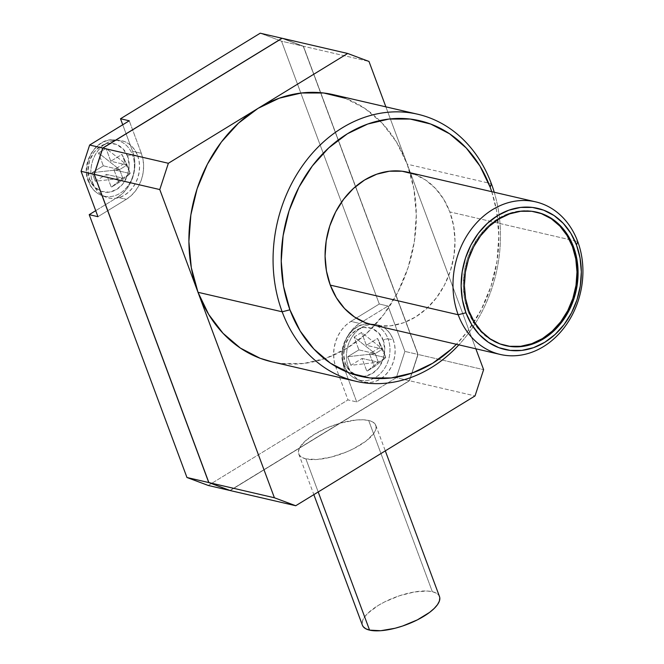 <?xml version="1.0" encoding="UTF-8"?>
<svg xmlns="http://www.w3.org/2000/svg" width="664" height="664" viewBox="0 0 664 664"><rect width="100%" height="100%" fill="white"/><g stroke="black" fill="none" stroke-linecap="round" stroke-linejoin="round"><path stroke-width="0.5" stroke-dasharray="3.32 2.49" d="M383.111 340.3C381.518 333.502 370.263 321.957 356.17 330.224C342.3 339.08 342.217 357.572 345.33 363.44A3.918 1.411 -20.4 0 0 343.836 365.291A3.918 1.411 159.6 0 1 345.33 363.44L349.621 370.595L356.551 375.359L364.752 376.256L372.272 373.517L378.663 367.74L383.269 358.992L384.746 349.081L383.111 340.3L378.82 333.145L371.89 328.381L363.689 327.485L356.17 330.224L349.779 336.001L345.172 344.74L343.695 354.659L345.33 363.44C346.923 370.23 358.178 381.783 372.272 373.517C386.141 364.661 386.224 346.168 383.111 340.3A3.918 1.411 159.6 0 1 388.083 338.939A3.918 1.411 -20.4 0 0 383.111 340.3M344.35 365.723A28.652 23.481 -76.9 0 1 367.233 323.949A28.652 23.481 -76.9 0 1 388.083 338.939L393.196 339.661A29.365 24.07 -76.9 0 1 388.025 372.072A29.365 24.07 -76.9 0 1 361.266 381.094A29.365 24.07 -76.9 0 1 348.368 367.117L344.35 365.723A28.652 23.481 103.1 0 0 356.933 379.36A28.652 23.481 103.1 0 0 383.037 370.562A28.652 23.481 103.1 0 0 388.083 338.939A28.652 23.481 -76.9 0 1 384.141 369.035A28.652 23.481 -76.9 0 1 359.996 380.298A28.652 23.481 -76.9 0 1 344.35 365.723L348.368 367.117A29.365 24.07 -76.9 0 1 370.703 324.389A29.365 24.07 -76.9 0 1 374.43 324.322A29.365 24.07 -76.9 0 1 393.196 339.661L388.083 338.939A28.652 23.481 103.1 0 0 369.773 323.974A28.652 23.481 103.1 0 0 347.421 336.972A28.652 23.481 103.1 0 0 344.35 365.723M127.529 156.248C125.936 149.45 114.681 137.896 100.588 146.163C86.718 155.019 86.635 173.512 89.748 179.38A3.918 1.411 -20.4 0 0 88.262 181.239A3.918 1.411 159.6 0 1 89.748 179.38L94.039 186.534L100.978 191.298L109.17 192.195L116.69 189.464L123.081 183.679L127.695 174.939L129.173 165.021L127.529 156.248L123.238 149.085L116.308 144.329L108.108 143.424L100.588 146.163L94.205 151.94L89.59 160.688L88.113 170.598L89.748 179.38C91.341 186.177 102.596 197.731 116.69 189.464C130.567 180.6 130.65 162.107 127.529 156.248A3.918 1.411 159.6 0 1 132.501 154.886A3.918 1.411 -20.4 0 0 127.529 156.248M88.769 181.67A28.652 23.481 -76.9 0 1 111.66 139.888A28.652 23.481 -76.9 0 1 132.501 154.886L137.614 155.608A29.365 24.07 -76.9 0 1 132.443 188.02A29.365 24.07 -76.9 0 1 105.684 197.042A29.365 24.07 -76.9 0 1 92.786 183.056L88.769 181.67A28.652 23.481 103.1 0 0 101.36 195.307A28.652 23.481 103.1 0 0 127.463 186.501A28.652 23.481 103.1 0 0 132.501 154.886A28.652 23.481 -76.9 0 1 128.567 184.982A28.652 23.481 -76.9 0 1 104.414 196.245A28.652 23.481 -76.9 0 1 88.769 181.67L92.786 183.056A29.365 24.07 -76.9 0 1 95.94 153.591A29.365 24.07 -76.9 0 1 118.848 140.27A29.365 24.07 -76.9 0 1 137.614 155.608L132.501 154.886A28.652 23.481 103.1 0 0 114.191 139.921A28.652 23.481 103.1 0 0 91.848 152.919A28.652 23.481 103.1 0 0 88.769 181.67M494.24 192.261A137.058 112.307 -76.9 0 1 458.874 344.857A137.058 112.307 103.1 0 0 494.24 192.261M271.651 361.755A137.058 112.307 103.1 0 0 387.942 308.727A137.058 112.307 103.1 0 0 407.198 164.182L491.368 183.696L407.198 164.182L475.847 348.791L407.198 164.182L413.879 188.792L416.295 214.928L414.336 241.563L408.078 267.7L397.769 292.309L383.809 314.462L366.719 333.295L347.172 348.094L325.908 358.286L303.747 363.482L281.544 363.482L272.165 361.872M491.742 191.688A131.181 107.502 -76.9 0 1 456.375 344.276L467.78 331.037L481.151 309.831L491.011 286.275L496.996 261.267L498.871 235.77L496.572 210.754L491.742 191.688M305.897 458.899L318.197 491.974L305.897 458.899A41.118 14.791 159.6 0 1 298.742 454.018A41.118 14.791 159.6 0 1 299.431 448.142A41.118 14.791 159.6 0 1 299.497 448.009L409.389 380.713L396.325 377.683L404.899 351.414L388.025 306.038L379.285 304.012L350.891 321.393L359.639 323.426L388.025 306.038L379.285 304.012L281.536 41.176L260.222 33.2L281.536 41.176L303.34 46.231L281.536 41.176L379.285 304.012L350.891 321.393A34.262 28.079 103.1 0 0 335.884 367.375L344.633 369.4A34.262 28.079 -76.9 0 1 359.639 323.426L350.891 321.393L346.002 325.094L341.728 329.809L338.242 335.345L335.66 341.495L334.1 348.027L333.61 354.692L334.216 361.224L335.884 367.375L347.986 399.911L356.726 401.936L344.633 369.4L335.884 367.375L347.986 399.911L356.726 401.936L396.325 377.683L404.899 351.414L388.025 306.038L359.639 323.426L354.75 327.12L350.476 331.834L346.981 337.37L344.408 343.52L342.848 350.053L342.358 356.717L342.956 363.249L344.633 369.4L356.726 401.936L396.325 377.683L409.389 380.713L417.963 354.443L404.899 351.414L417.963 354.443L409.389 380.713L339.968 423.225L326.489 428.089L314.321 434.364L304.942 441.286L299.497 448.009L230.093 490.513L339.968 423.225A41.118 14.791 159.6 0 1 340.258 423.142L299.431 448.142A41.118 14.791 159.6 0 1 299.497 448.009A41.118 14.791 159.6 0 1 339.968 423.225A41.118 14.791 159.6 0 1 340.258 423.142A41.118 14.791 159.6 0 1 368.661 420.47A41.118 14.791 159.6 0 1 375.816 425.35A41.118 14.791 159.6 0 1 351.787 449.586A41.118 14.791 159.6 0 1 305.897 458.899L317.068 459.471L331.319 457.039L346.483 451.952L353.671 448.656L365.914 441.153L373.799 433.434L375.699 429.857L376.123 426.661L375.052 423.964L372.537 421.872L368.661 420.47L432.339 591.699L368.661 420.47L363.017 419.772L356.186 420.005L340.258 423.142L409.497 380.738L418.079 354.468L483.616 369.657L418.079 354.468L303.448 46.256L282.142 38.28L303.448 46.256L368.985 61.445L303.448 46.256L418.079 354.468L409.497 380.738L475.034 395.927L409.497 380.738L299.431 448.142L298.402 451.81L299.173 454.915L301.713 457.322L305.897 458.899M439.493 596.579A41.118 14.791 -20.4 0 0 432.339 591.699L427.259 591.026L414.294 591.981L399.305 595.816L384.564 601.949L377.999 605.593L367.74 613.353L364.436 617.163L362.536 620.74L362.395 625.181M372.363 324.804A78.319 64.176 103.1 0 0 438.821 294.501A78.319 64.176 103.1 0 0 449.819 211.907L577.721 241.547L449.819 211.907A78.319 64.176 103.1 0 0 407.737 172.208M536.155 212.032A68.525 56.158 103.1 0 0 535.616 211.899A68.525 56.158 103.1 0 0 477.466 238.417A68.525 56.158 103.1 0 0 467.838 310.686L468.933 310.943L467.838 310.686L464.493 298.377L463.289 285.312L464.269 271.991L467.398 258.927L472.552 246.626L479.532 235.546L488.073 226.133L497.851 218.73L508.483 213.634L519.563 211.036L530.66 211.036L541.359 213.634M103.31 165.817L119.603 169.594L92.105 172.681L103.31 165.817L98.538 152.977L119.603 169.594L103.31 165.817L98.538 152.977L106.008 148.404L127.073 165.021L119.603 169.594L122.782 178.16L95.292 181.247L92.105 172.681L119.603 169.594L98.538 152.977L106.008 148.404L127.073 165.021L110.788 161.244L106.008 148.404L110.788 161.244L121.993 154.38L127.073 165.021L110.788 161.244L121.993 154.38L125.172 162.946L130.26 173.578L122.782 178.16L95.292 181.247L106.497 174.383L122.782 178.16L111.27 187.223L106.497 174.383L122.782 178.16L119.603 169.594L127.073 165.021L130.26 173.578L118.748 182.65L111.27 187.223L122.782 178.16L130.26 173.578L127.073 165.021L121.993 154.38L125.172 162.946L130.26 173.578L118.748 182.65L113.967 169.81L130.26 173.578L113.967 169.81L125.172 162.946L113.967 169.81L118.748 182.65L111.27 187.223L106.497 174.383L95.292 181.247L92.105 172.681L103.31 165.817M358.892 349.878L375.185 353.646L347.687 356.734L358.892 349.878L354.119 337.03L375.185 353.646L358.892 349.878L354.119 337.03L361.589 332.457L382.655 349.073L375.185 353.646L378.364 362.212L350.866 365.3L347.687 356.734L375.185 353.646L354.119 337.03L361.589 332.457L382.655 349.073L366.362 345.297L361.589 332.457L366.362 345.297L377.575 338.433L382.655 349.073L366.362 345.297L377.575 338.433L380.754 346.998L385.834 357.639L378.364 362.212L350.866 365.3L362.079 358.435L378.364 362.212L366.852 371.276L362.079 358.435L378.364 362.212L375.185 353.646L382.655 349.073L385.834 357.639L374.322 366.702L366.852 371.276L378.364 362.212L385.834 357.639L382.655 349.073L377.575 338.433L380.754 346.998L385.834 357.639L374.322 366.702L369.549 353.862L385.834 357.639L369.549 353.862L380.754 346.998L369.549 353.862L374.322 366.702L366.852 371.276L362.079 358.435L350.866 365.3L347.687 356.734L358.892 349.878M509.612 346.284L498.921 343.686L489.036 338.582L480.346 331.187L473.191 321.766L467.838 310.686A68.525 56.158 103.1 0 0 504.665 345.421A68.525 56.158 103.1 0 0 505.213 345.537M282.125 38.288L303.34 46.231L417.963 354.443L303.34 46.231L282.125 38.288M97.948 216.688L126.343 199.3L131.231 195.598L135.506 190.892L138.992 185.356L141.573 179.197L143.133 172.665L143.623 166.008L143.026 159.476L141.349 153.318L129.248 120.79L141.349 153.318L132.601 151.292L122.74 124.774L132.601 151.292L141.349 153.318A34.262 28.079 -76.9 0 1 126.343 199.3L117.594 197.274A34.262 28.079 103.1 0 0 132.601 151.292L134.277 157.443L134.875 163.975L134.385 170.64L132.825 177.172L130.252 183.322L126.758 188.858L122.483 193.573L117.594 197.274L126.343 199.3L97.948 216.688M137.614 155.608L139.05 160.879L139.565 166.481L139.141 172.192L137.805 177.786L135.597 183.065L132.601 187.812L128.94 191.846L124.749 195.017L120.192 197.2L115.445 198.312L110.689 198.312L106.107 197.2L101.866 195.017L98.147 191.846L95.076 187.804L92.786 183.056L91.35 177.786L90.835 172.183L91.258 166.473L92.595 160.879L94.803 155.6L97.799 150.852L101.459 146.819L105.651 143.648L110.207 141.465L114.955 140.353L119.711 140.353L124.292 141.465L128.534 143.648L132.252 146.827L135.323 150.861L137.614 155.608M95.716 210.671L117.594 197.274L95.716 210.671M208.264 485.467L347.986 399.911L208.264 485.467M370.529 324.406L375.293 324.406L379.874 325.518L384.107 327.709L387.834 330.879L390.897 334.913L393.196 339.661L394.623 344.94L395.146 350.534L394.723 356.244L393.387 361.847L391.171 367.117L388.183 371.865L384.522 375.899L380.331 379.069L375.774 381.26L371.027 382.373L366.271 382.373L361.681 381.252L357.448 379.069L353.729 375.899L350.658 371.865L348.368 367.117L346.932 361.838L346.417 356.244L346.832 350.534L348.177 344.931L350.384 339.661L353.381 334.913L357.041 330.871L361.224 327.701L365.781 325.518L370.703 324.389M102.82 148.105L282.034 38.363L303.282 46.306L417.88 354.452L409.331 380.646L230.076 490.414L208.836 482.471L230.184 490.447L409.439 380.671L417.88 354.452L409.439 380.671L230.184 490.447L208.836 482.471L94.338 174.35L208.936 482.496L230.184 490.447L409.439 380.671L417.988 354.476L303.39 46.331L282.142 38.387L102.887 148.155L94.263 174.333L102.812 148.138L282.034 38.363L303.39 46.331L417.988 354.476L303.282 46.306L282.034 38.363L102.82 148.105M439.8 597.89L438.738 595.201L436.215 593.11L432.339 591.699A41.118 14.791 -20.4 0 0 386.456 601.02A41.118 14.791 -20.4 0 0 362.419 625.247M230.184 490.547L299.431 448.142L230.184 490.547M372.662 324.87L378.023 325.792L390.706 325.792L403.372 322.82L415.523 317.002L426.695 308.544L436.455 297.779L444.44 285.122L450.325 271.053L453.902 256.121L455.023 240.899L453.645 225.968L449.819 211.907L443.701 199.242L435.526 188.476L425.599 180.019L414.303 174.192M385.875 106.854L407.198 164.182L385.875 106.854M345.039 98.189L364.802 108.381L382.173 123.189L396.491 142.03L407.198 164.182A137.058 112.307 103.1 0 0 333.544 94.72M361.266 381.094L356.933 379.36C352.551 377.575 348.998 374.537 346.276 370.255L343.844 365.308C335.951 347.33 351.945 321.376 369.773 323.974L374.43 324.322M105.684 197.042L101.36 195.307C96.969 193.523 93.416 190.485 90.694 186.202L88.262 181.255C80.377 163.278 96.363 137.315 114.191 139.921L118.848 140.27M375.816 425.35L385.311 450.881M535.616 211.899L536.703 212.156M504.665 345.421L505.76 345.67M298.742 454.018L313.848 494.639"/><path stroke-width="1" d="M272.165 361.872L260.147 358.286L240.385 348.085L223.013 333.286L208.703 314.445L197.996 292.293L159.783 189.555L168.365 163.278L258.022 108.373L168.365 163.278L102.829 148.089L94.246 174.358L159.783 189.555L168.365 163.278L102.829 148.089L282.142 38.28L347.679 53.469L282.142 38.28L102.829 148.089L94.23 174.325L208.869 482.579L274.406 497.768L208.869 482.579L230.184 490.547L295.721 505.736L274.406 497.768L197.996 292.293L282.167 311.798A137.058 112.307 -76.9 0 1 301.423 167.262A137.058 112.307 -76.9 0 1 417.714 114.233A137.058 112.307 -76.9 0 1 491.368 183.696L490.165 187.198L491.368 183.696A137.058 112.307 -76.9 0 1 494.24 192.261A137.058 112.307 103.1 0 0 491.368 183.696A137.058 112.307 103.1 0 0 342.192 127.886A137.058 112.307 103.1 0 0 282.167 311.798L289.936 309.814L300.178 331.021L313.881 349.048L330.506 363.225L349.422 372.977L369.906 377.957L391.154 377.957L412.361 372.985L432.712 363.233L451.429 349.065L456.375 344.276A131.181 107.502 -76.9 0 1 289.936 309.814L282.167 311.798L197.996 292.293A137.058 112.307 103.1 0 0 271.651 361.755L355.821 381.26A137.058 112.307 -76.9 0 1 282.167 311.798A137.058 112.307 103.1 0 0 458.874 344.857A137.058 112.307 -76.9 0 1 355.821 381.26M490.165 187.198A131.181 107.502 -76.9 0 1 491.742 191.688L490.165 187.198L479.923 165.992L466.219 147.964L449.594 133.796L430.679 124.035L410.194 119.055L388.946 119.055L367.74 124.027L347.388 133.779L328.672 147.947L312.321 165.975L298.949 187.182L289.089 210.737L283.105 235.745L281.229 261.243L283.536 286.259L289.936 309.814A131.181 107.502 -76.9 0 1 347.388 133.779A131.181 107.502 -76.9 0 1 490.165 187.198M362.395 625.181L363.183 626.633L365.706 628.725L369.574 630.128L318.197 491.974L369.574 630.128A41.118 14.791 -20.4 0 0 415.465 620.815A41.118 14.791 -20.4 0 0 439.493 596.579L385.311 450.881M535.64 201.856L407.737 172.208A78.319 64.176 103.1 0 0 341.279 202.512A78.319 64.176 103.1 0 0 330.282 285.113L458.185 314.753A78.319 64.176 -76.9 0 1 469.182 232.159A78.319 64.176 -76.9 0 1 535.64 201.856A78.319 64.176 -76.9 0 1 577.721 241.547A78.319 64.176 103.1 0 0 492.481 209.658A78.319 64.176 103.1 0 0 458.185 314.753L465.945 312.769A72.442 59.362 -76.9 0 1 497.668 215.559A72.442 59.362 -76.9 0 1 576.518 245.057L580.054 258.064L581.332 271.875L580.294 285.96L576.991 299.771L571.538 312.777L564.159 324.488L555.129 334.448L544.795 342.267L533.557 347.654L521.846 350.401L510.11 350.401L498.797 347.654L488.355 342.267L479.167 334.44L471.606 324.48L465.945 312.769L462.41 299.763L461.14 285.952L462.169 271.866L465.481 258.055L470.925 245.049L478.304 233.338L487.334 223.378L497.668 215.559L508.914 210.173L520.626 207.425L532.362 207.425L543.667 210.173L554.116 215.568L563.296 223.386L570.866 233.346L576.518 245.057L577.721 241.547L576.518 245.057A72.442 59.362 -76.9 0 1 544.795 342.267A72.442 59.362 -76.9 0 1 465.945 312.769L458.185 314.753L330.282 285.113A78.319 64.176 103.1 0 0 372.363 324.804L500.266 354.452A78.319 64.176 -76.9 0 1 458.185 314.753A78.319 64.176 103.1 0 0 543.426 346.641A78.319 64.176 103.1 0 0 577.721 241.547A78.319 64.176 -76.9 0 1 566.724 324.148A78.319 64.176 -76.9 0 1 500.266 354.452M541.359 213.634L551.244 218.738L559.926 226.133L567.089 235.554L572.443 246.634L573.53 246.883A68.525 56.158 -76.9 0 1 563.91 319.16A68.525 56.158 -76.9 0 1 505.76 345.67A68.525 56.158 -76.9 0 1 468.933 310.943A68.525 56.158 -76.9 0 1 478.561 238.666A68.525 56.158 -76.9 0 1 536.703 212.156A68.525 56.158 -76.9 0 1 573.53 246.883L572.443 246.634A68.525 56.158 103.1 0 0 536.155 212.032M505.213 345.537A68.525 56.158 103.1 0 0 562.997 318.629A68.525 56.158 103.1 0 0 572.443 246.634L575.788 258.943L576.991 272.008L576.012 285.329L572.883 298.393L567.728 310.694L560.748 321.774L552.199 331.187L542.43 338.59L531.798 343.686L520.717 346.284L509.612 346.284M260.222 33.2L282.125 38.288L260.222 33.2L120.508 118.756L129.248 120.79L89.648 145.034L81.074 171.312L97.948 216.688L89.208 214.655L95.716 210.671L89.208 214.655L186.957 477.499L208.762 482.554L94.139 174.333L102.712 148.064L282.034 38.255L102.712 148.064L89.648 145.034L102.712 148.064L94.139 174.333L81.074 171.312L94.139 174.333L208.762 482.554L186.957 477.499L208.264 485.467L230.076 490.522L208.762 482.554L230.093 490.513L208.264 485.467L186.957 477.499L89.208 214.655L97.948 216.688L81.074 171.312L89.648 145.034L129.248 120.79L120.508 118.756L122.74 124.774L120.508 118.756L260.222 33.2M573.53 246.883L568.176 235.811L561.022 226.391L552.34 218.987L542.455 213.891L531.756 211.293L520.659 211.285L509.579 213.883L498.946 218.987L489.169 226.382L480.628 235.803L473.648 246.875L468.494 259.184L465.364 272.248L464.385 285.57L465.589 298.634L468.933 310.943L474.287 322.015L481.441 331.436L490.132 338.839L500.009 343.935L510.707 346.533L521.813 346.542L532.893 343.944L543.517 338.847L553.295 331.444L561.835 322.023L568.824 310.951L573.978 298.642L577.099 285.578L578.078 272.257L576.875 259.192L573.53 246.883M102.779 148.13L94.23 174.325L102.779 148.13M313.848 494.639L362.419 625.247A41.118 14.791 -20.4 0 0 369.574 630.128L380.754 630.709L395.005 628.269L402.616 626.019L417.349 619.885L429.6 612.382L434.173 608.473L437.476 604.663L439.377 601.086L439.8 597.89M483.616 369.657L475.034 395.927L295.721 505.736L230.184 490.547L208.869 482.579L94.246 174.358L159.783 189.555L274.406 497.768L295.721 505.736L475.034 395.927L483.616 369.657L475.847 348.791L483.616 369.657M347.679 53.469L368.985 61.445L385.875 106.854L368.985 61.445L347.679 53.469L258.022 108.373L347.679 53.469M414.303 174.192L402.077 171.221L389.394 171.221L376.729 174.192L364.577 180.019L353.406 188.468L343.645 199.233L335.66 211.891L329.776 225.959L326.198 240.891L325.078 256.113L326.456 271.045L330.282 285.113L336.399 297.771L344.574 308.536L354.501 316.994L365.798 322.82L372.662 324.87M417.714 114.233L333.544 94.72A137.058 112.307 103.1 0 0 258.022 108.373A137.058 112.307 103.1 0 0 197.996 292.293L191.307 267.675L188.9 241.547L190.858 214.904L197.108 188.775L207.417 164.166L221.386 142.013L238.467 123.172L258.022 108.373L279.287 98.181L301.439 92.985L323.642 92.985L345.039 98.189"/></g></svg>
